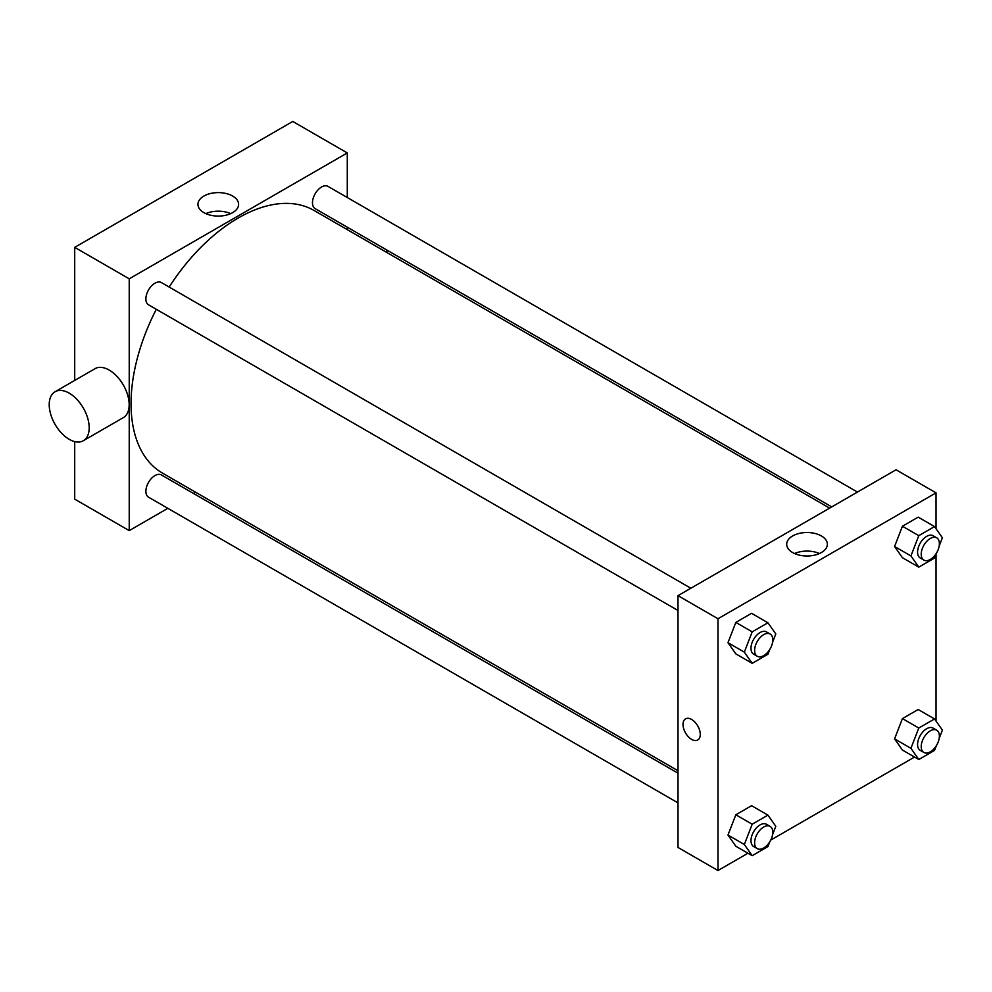 <?xml version="1.0" encoding="UTF-8"?>
<svg xmlns="http://www.w3.org/2000/svg" width="992" height="992" viewBox="0 0 992 992"><rect width="100%" height="100%" fill="white"/><g stroke="black" fill="none" stroke-linecap="round" stroke-linejoin="round"><path stroke-width="1.49" d="M74.71 380.407L74.71 247.355L292.776 121.458L347.287 152.942L347.287 197.52M167.846 508.326L129.233 530.621L74.71 499.15L74.71 441.601M195.672 492.268L193.539 493.495M678.007 610.502L148.54 304.817A12.846 7.415 -60 0 1 148.54 289.974A12.846 7.415 -60 0 1 161.386 282.559L690.854 588.244M678.007 802.875L148.54 497.178A12.846 7.415 -60 0 1 148.54 482.348A12.846 7.415 -60 0 1 161.386 474.932L678.007 773.202M347.287 227.193L347.287 229.648M129.233 530.621L129.233 278.826L347.287 152.942M831.755 506.9L315.134 208.63A12.846 7.415 -60 0 1 315.134 193.8A12.846 7.415 -60 0 1 327.98 186.372L857.448 492.069M678.007 770.747L162.452 473.085A151.615 87.544 -60 0 1 156.29 309.293M169.148 287.035A151.615 87.544 -60 0 1 314.067 210.478L829.622 508.127M55.068 391.753L95.046 368.677A28.272 16.318 60 0 1 123.318 384.995A28.272 16.318 60 0 1 123.318 417.632L83.34 440.708A28.272 16.318 -120 0 0 83.34 408.072A28.272 16.318 -120 0 0 55.068 391.753A28.272 16.318 -120 0 0 50.741 414.408A28.272 16.318 -120 0 0 69.204 439.32A28.272 16.318 -120 0 0 83.34 440.708M129.233 278.826L74.71 247.355M232.649 196.044A20.336 11.743 180 0 1 238.601 204.34A20.336 11.743 180 0 1 218.265 216.082A20.336 11.743 180 0 1 197.941 204.34A20.336 11.743 180 0 1 210.49 193.502A20.336 11.743 180 0 1 232.649 196.044M230.714 213.627A20.336 11.743 0 0 0 205.828 213.627M386.632 249.91A28.272 16.318 60 0 1 387.029 252.6M747.943 853.232L717.985 870.542L678.007 847.453L678.007 595.659L896.061 469.774L936.039 492.85L936.039 528.724M914.537 757.057L770.747 840.075M902.435 557.702L894.573 546.505L902.435 526.219L918.183 517.142L902.435 526.219L894.573 546.505L902.435 557.702L918.79 567.139L910.929 555.942L918.79 535.668L934.526 526.578L942.4 537.776L939.164 546.108M735.841 846.25L727.979 835.053L735.841 814.779L751.576 805.69L735.841 814.779L727.979 835.053L735.841 846.25L752.196 855.687L744.335 844.502L752.196 824.216L767.932 815.126L775.806 826.324L772.57 834.656M936.039 554.168L936.039 721.097M717.985 870.542L717.985 618.748L936.039 492.85M902.435 750.064L894.573 738.866L902.435 718.592L918.183 709.503L902.435 718.592L894.573 738.866L902.435 750.064L918.79 759.512L910.929 748.315L918.79 728.029L934.526 718.952L942.4 730.149L939.164 738.47M735.841 653.877L727.979 642.692L735.841 622.406L751.576 613.316L735.841 622.406L727.979 642.692L735.841 653.877L752.196 663.326L744.335 652.128L752.196 631.854L767.932 622.765L775.806 633.962L772.57 642.283M717.985 618.748L678.007 595.659M792.645 552.556A20.336 11.743 180 0 1 786.693 544.261A20.336 11.743 180 0 1 807.017 532.518A20.336 11.743 180 0 1 827.353 544.261A20.336 11.743 180 0 1 814.804 555.098A20.336 11.743 180 0 1 792.645 552.556M700.265 734.415A12.202 7.043 60 0 1 697.736 739.995A12.202 7.043 60 0 1 685.534 732.952A12.202 7.043 60 0 1 685.534 718.853A12.202 7.043 60 0 1 694.933 722.126A12.202 7.043 60 0 1 700.265 734.415M697.736 739.995A12.202 7.043 60 0 1 685.534 732.952A12.202 7.043 60 0 1 685.534 718.853M794.58 553.536A20.336 11.743 180 0 1 819.466 553.536M769.842 649.338L767.932 654.236L752.196 663.326M770.127 634.012L766.494 631.916A12.846 7.415 120 0 0 756.586 635.364A12.846 7.415 120 0 0 750.981 648.284A12.846 7.415 120 0 0 753.647 654.174L757.28 656.27A12.846 7.415 120 0 0 770.127 648.855A12.846 7.415 120 0 0 770.127 634.012A12.846 7.415 120 0 0 760.219 637.459A12.846 7.415 120 0 0 754.614 650.392A12.846 7.415 120 0 0 757.28 656.27M744.335 652.128L727.979 642.692M752.196 631.854L735.841 622.406M767.932 622.765L751.576 613.316M936.436 553.152L934.526 558.05L918.79 567.139M936.721 537.825L933.088 535.73A12.846 7.415 120 0 0 923.18 539.177A12.846 7.415 120 0 0 917.575 552.11A12.846 7.415 120 0 0 920.241 557.988L923.874 560.083A12.846 7.415 120 0 0 936.721 552.668A12.846 7.415 120 0 0 936.721 537.825A12.846 7.415 120 0 0 926.826 541.272A12.846 7.415 120 0 0 921.208 554.206A12.846 7.415 120 0 0 923.874 560.083M910.929 555.942L894.573 546.505M918.79 535.668L902.435 526.219M934.526 526.578L918.183 517.142M769.842 841.712L767.932 846.61L752.196 855.687M770.127 826.386L766.494 824.29A12.846 7.415 120 0 0 756.586 827.725A12.846 7.415 120 0 0 750.981 840.658A12.846 7.415 120 0 0 753.647 846.536L757.28 848.644A12.846 7.415 120 0 0 770.127 841.216A12.846 7.415 120 0 0 770.127 826.386A12.846 7.415 120 0 0 760.219 829.82A12.846 7.415 120 0 0 754.614 842.754A12.846 7.415 120 0 0 757.28 848.644M744.335 844.502L727.979 835.053M752.196 824.216L735.841 814.779M767.932 815.126L751.576 805.69M936.436 745.525L934.526 750.423L918.79 759.512M936.721 730.199L933.088 728.103A12.846 7.415 120 0 0 923.18 731.538A12.846 7.415 120 0 0 917.575 744.471A12.846 7.415 120 0 0 920.241 750.361L923.874 752.457A12.846 7.415 120 0 0 936.721 745.042A12.846 7.415 120 0 0 936.721 730.199A12.846 7.415 120 0 0 926.826 733.646A12.846 7.415 120 0 0 921.208 746.567A12.846 7.415 120 0 0 923.874 752.457M910.929 748.315L894.573 738.866M918.79 728.029L902.435 718.592M934.526 718.952L918.183 709.503"/></g></svg>
